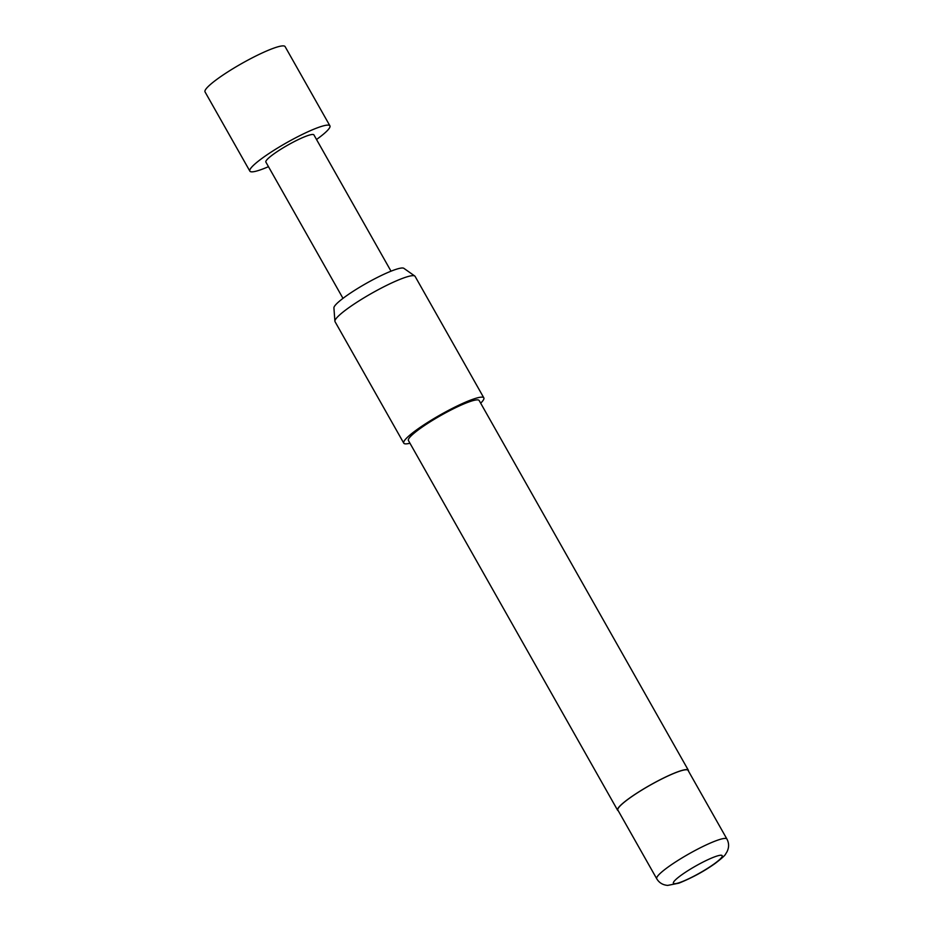 <?xml version="1.0" encoding="UTF-8"?>
<svg xmlns="http://www.w3.org/2000/svg" width="932" height="932" viewBox="0 0 932 932"><rect width="100%" height="100%" fill="white"/><g stroke="black" fill="none" stroke-linecap="round" stroke-linejoin="round"><path stroke-width="1.4" d="M268.474 166.677A45.994 6.617 -29.5 0 1 261.822 169.356A45.994 6.617 -29.5 0 1 249.858 171.127L205.028 91.895A45.994 6.617 -29.5 0 1 227.979 71.787A45.994 6.617 -29.5 0 1 273.123 48.382A45.994 6.617 -29.5 0 1 285.099 46.6L329.916 125.832A45.994 6.617 -29.5 0 1 316.519 139.497M249.858 171.127A45.994 6.617 -29.5 0 1 272.808 151.019A45.994 6.617 -29.5 0 1 317.952 127.602A45.994 6.617 -29.5 0 1 329.916 125.832M342.988 298.368L265.865 162.063A27.599 3.973 -29.5 0 1 279.647 150.005A27.599 3.973 -29.5 0 1 306.733 135.956A27.599 3.973 -29.5 0 1 313.909 134.884L391.021 271.189M334.903 321.225L333.912 307.898A40.274 5.802 -29.5 0 1 355.22 289.98A40.274 5.802 -29.5 0 1 393.654 270.175A40.274 5.802 -29.5 0 1 403.859 268.323L414.775 276.023A45.994 6.617 150.5 0 0 403.125 278.144A45.994 6.617 150.5 0 0 359.228 300.756A45.994 6.617 150.5 0 0 334.903 321.225A45.994 6.617 150.5 0 0 335.031 321.668L403.766 443.154A45.994 6.617 -29.5 0 1 426.716 423.035A45.994 6.617 -29.5 0 1 471.86 399.63A45.994 6.617 -29.5 0 1 483.825 397.848A45.994 6.617 -29.5 0 1 480.679 403.195M483.825 397.848L415.09 276.361A45.994 6.617 150.5 0 0 414.775 276.023M677.587 771.941A40.321 5.802 -29.5 0 1 688.072 770.38L726.925 839.045A40.321 5.802 -29.5 0 0 716.428 840.606A40.321 5.802 -29.5 0 0 676.853 861.133A40.321 5.802 -29.5 0 0 656.734 878.76L617.881 810.094A40.321 5.802 -29.5 0 1 638.012 792.468A40.321 5.802 -29.5 0 1 677.587 771.941M618.242 810.723A40.624 5.848 -29.5 0 1 617.613 810.246A40.624 5.848 -29.5 0 1 637.896 792.48A40.624 5.848 -29.5 0 1 677.774 771.801A40.624 5.848 -29.5 0 1 688.34 770.228A40.624 5.848 -29.5 0 1 688.433 771.009M617.613 810.246L408.426 440.51A40.624 5.848 -29.5 0 1 428.708 422.744A40.624 5.848 -29.5 0 1 468.586 402.065A40.624 5.848 -29.5 0 1 479.153 400.492L688.34 770.228M409.964 443.213A45.994 6.617 -29.5 0 1 403.766 443.154M680.686 882.196A28.053 4.043 150.5 0 0 715.333 863.055A28.053 4.043 150.5 0 0 714.926 856.741A28.053 4.043 150.5 0 0 680.278 875.882A28.053 4.043 150.5 0 0 680.686 882.196M656.734 878.76C659.145 882.79 662.803 885.004 667.708 885.4L678.927 883.152C692.185 877.769 704.243 871.21 715.077 863.498C721.717 858.43 725.224 855.273 725.62 854.027L726.972 851.86C729.15 847.456 729.127 843.192 726.925 839.045"/></g></svg>
